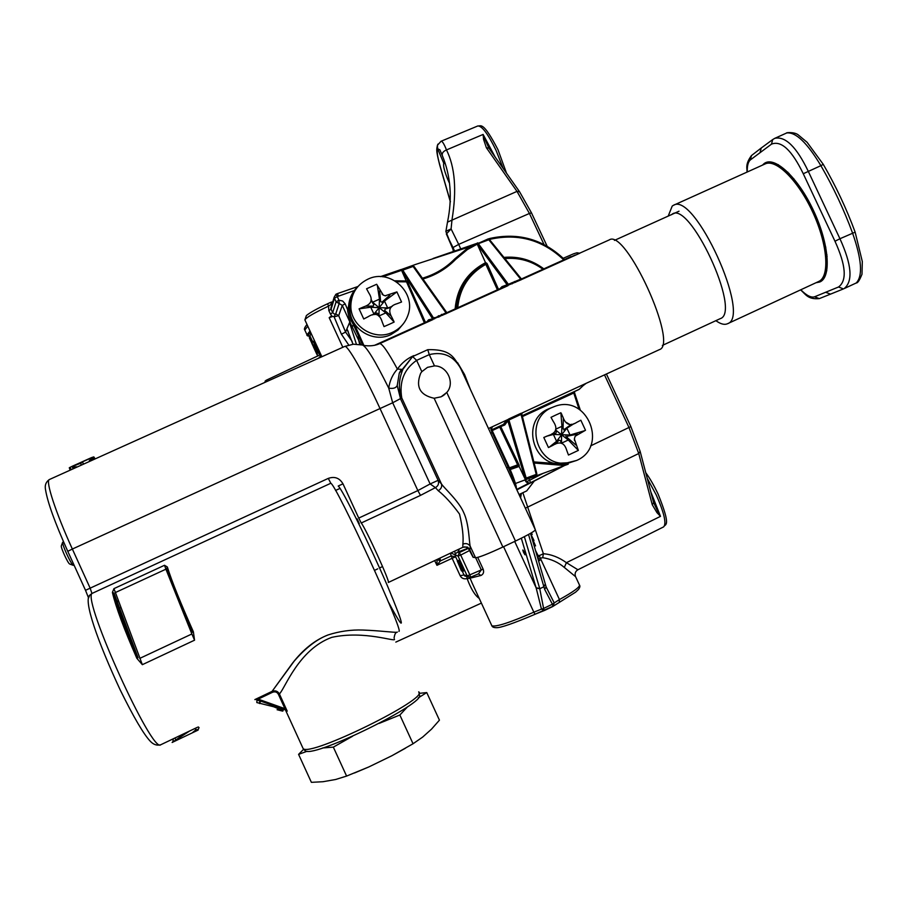 <?xml version="1.0" encoding="UTF-8"?>
<svg xmlns="http://www.w3.org/2000/svg" width="908" height="908" viewBox="0 0 908 908"><rect width="100%" height="100%" fill="white"/><g stroke="black" fill="none" stroke-linecap="round" stroke-linejoin="round"><path stroke-width="1.36" d="M470.526 246.556L477.835 242.833M470.685 246.443L415.603 264.432L412.368 265.59L414.139 266.566M360.839 344.654L350.329 323.044L347.594 310.786L349.966 299.016M425.409 322.351L407.556 281.923L406.829 280.924L406.251 281.525M406.239 280.969L401.574 270.334L402.096 269.267L401.166 269.619M382.779 276.792L401.574 270.334L401.086 269.528L380.429 276.645L401.064 269.528M568.249 464.17L537.457 475.417M537.173 475.463L515.415 483.487M526.368 479.004L525.46 479.333M492.215 430.562L499.718 427.089L518.082 465.747L519.274 465.418L500.751 426.59L504.791 424.967L507.947 420.438L521.76 414.048L536.776 473.477L536.356 475.451L537.298 475.066M536.356 475.451L536.798 473.726M534.131 463.023L561.405 465.248L565.798 464.714M518.729 465.566L525.051 478.891L526.311 479.413L526.197 478.085L524.892 477.892L525.051 478.891M519.251 482.069L526.311 479.413M518.116 465.713L519.274 465.418M492.93 432.208L491.534 428.735L492.476 426.737L490.967 429.688L492.136 432.583L492.942 432.197L508.889 466.667L492.93 432.208M518.082 465.747L509.831 468.721L518.082 465.747M520.863 414.933L522.35 413.117L521.044 413.276L508.843 418.917L506.528 420.438L503.35 424.524L491.92 429.813L503.35 424.524M82.73 464.499L91.731 460.447M70.143 470.174L69.28 467.779L72.016 466.371L73.128 468.823L78.44 466.428M88.643 597.714L89.824 595.126L91.935 593.48C82.844 601.085 152.226 753.901 160.682 744.787L160.682 744.787C152.226 753.901 82.844 601.085 91.935 593.48L90.153 588.157L328.31 478.38C334.666 476.178 339.558 477.994 342.986 483.828L358.739 518.082L417.85 490.581L379.975 408.441C363.62 372.813 347.196 344.28 344.665 346.459L90.562 460.969M363.064 345.188C361.282 344.961 370.77 347.469 378.999 343.916L379.692 343.621C382.257 343.553 388.159 352.043 397.398 369.091C392.687 374.334 389.793 380.668 388.726 388.102L392.676 402.777L430.12 483.953L417.85 490.581L420.495 495.382L435.42 487.619L430.12 483.953L438.121 480.332L400.587 398.998L397.216 385.56L399.259 373.233L401.313 369.284M401.291 269.574L402.777 270.13L413.117 266.441L412.368 265.59M439.778 316.54L441.629 314.35M438.609 315.723L439.143 316.835M577.874 253.99L609.291 239.894C625.737 228.26 678.844 344.507 659.424 349.625L586.171 383.312L582.868 385.843M501.522 287.972L521.464 279.641L516.97 280.992L515.506 282.331M428.054 321.16L446.702 313.419L443.717 314.077L442.616 315.258M402.959 369.227C398.657 379.521 398.26 389.089 401.756 397.931C399.089 381.701 404.049 369.181 416.624 360.363L412.618 356.549L399.27 373.245L401.302 369.306L397.398 369.091C401.779 362.916 407.261 358.433 413.844 355.607M457.575 362.678L464.533 374.471L463.625 374.822M470.412 389.475L464.533 374.471M582.743 386.014L579.02 389.475L522.214 415.785L579.066 389.453M166.8 568.544L167.31 566.955L164.518 565.275L165.903 569.191L191.872 633.977L194.55 640.185L193.37 631.775L192.382 632.297C179.625 603.616 171.124 582.425 166.868 568.714L167.31 566.955L164.518 565.275L113.965 588.622L112.422 592.322L113.999 593.151L112.467 592.72C115.872 607.089 123.999 628.938 136.824 658.255L142.34 664.679L113.965 588.622L112.422 592.322M167.31 566.955L167.458 567.307C171.782 581.188 180.42 602.674 193.37 631.775C180.42 602.674 171.782 581.188 167.458 567.307M285.85 710.101L287.223 711.157L279.414 693.962C277.712 691.067 275.26 690.205 272.071 691.374L294.158 661.172C305.587 647.926 316.858 639.198 327.958 634.976C339.444 631.276 351.044 629.63 362.735 630.038C380.123 630.64 395.286 632.797 397.125 632.184L397.364 632.07M257.327 699.115L256.147 699.5L257.804 700.057L258.178 699.126L254.853 699.591L272.071 691.374L272.536 692.271C275.147 691.317 277.11 692.01 278.416 694.336L284.93 708.671L284.522 709.602L286.043 710.181L284.76 709.103M197.286 727.365L171.294 739.748M388.386 601.913C405.819 634.624 405.626 629.55 387.795 586.67C369.556 544.255 342.055 488.652 338.207 486.03L342.986 483.828M438.224 490.695C441.129 489.015 442.196 486.745 441.424 483.873L438.121 480.332C439.177 483.487 438.28 485.916 435.42 487.619L438.224 490.695C444.636 495.7 451.741 503.486 459.527 514.076C462.524 526.867 463.647 536.889 462.876 544.13L462.842 547.32M388.306 582.482L388.329 582.471C390.735 583.14 365.89 528.592 361.236 522.997L358.739 518.082M473.023 557.081L475.531 557.773C478.981 557.467 488.095 553.88 502.873 547.025L515.46 541.066C528.74 534.653 535.357 530.874 535.289 529.693L460.719 368.523M469.447 549.363L469.879 549.987L470.219 546.275C468.483 543.688 466.031 542.973 462.876 544.13M412.595 356.572L403.004 369.136M427.713 349.705L412.629 356.549L427.759 349.682L429.268 354.619C443.172 351.294 453.648 355.913 460.696 368.489L460.458 367.922M434.478 365.901L427.509 367.343L421.845 371.656L416.624 360.363L429.268 354.619L434.478 365.901C447.326 365.686 455.271 383.233 446.77 392.472L515.46 541.066M421.845 371.656L420.665 373.279C415.433 386.853 419.927 395.184 434.137 398.26L441.118 396.807L446.77 392.472M73.968 468.449L49.384 479.526C45.207 480.332 55.626 512.487 72.356 549.045L392.676 402.777L401.756 397.931L441.424 483.873C443.581 487.539 458.881 501.057 463.682 512.509C469.186 523.916 469.152 543.132 470.219 546.275L475.531 557.773M279.414 693.962C285.135 688.275 298.607 649.413 331.806 637.348C364.641 630.141 396.297 642.535 394.481 639.187M285.725 707.865L284.772 708.342M304.486 750.224L305.701 751.098C316.767 756.863 426.465 702.576 419.417 695.017L418.985 692.656M284.828 708.932L285.373 709.659M257.883 699.898L257.849 699.115M284.397 707.502L285.441 707.23M285.373 707.082L284.249 706.708L284.624 705.55L279.153 693.474M273.989 705.845L273.66 706.753L280.107 709.42M259.904 700.806L256.941 700.272L256.816 702.554L273.66 706.753M259.643 703.564L260.573 701.044M280.561 708.183L279.868 710.067L277.099 709.727L282.672 711.134L283.171 710.601L280.742 709.012M280.992 708.342L279.868 710.067M280.322 708.819L273.807 706.356M259.813 703.087L260.414 700.999M259.733 701.271L259.654 703.042M445.749 312.5L413.117 266.441L414.207 266.657L446.725 312.545L432.821 318.821L428.531 319.82L427.112 321.58M406.126 280.969L394.912 280.788L406.126 280.969L424.376 322.817M403.424 323.679L397.999 330.069L390.939 334.609C372.836 343.599 349.081 328.276 349.83 308.05L352.247 296.564M406.829 280.924L406.148 280.981M477.415 244.524L478.357 243.684L477.642 242.981L477.415 244.524L485.791 263.286M477.642 242.981L466.644 248.94L454.806 258.848C445.76 268.076 434.943 274.534 422.402 278.211C434.943 274.545 445.749 268.087 454.806 258.848L455.646 259.393L467.336 249.598L477.302 244.116M520.42 278.858L488.788 239.769L489.809 239.962L521.34 278.892L508.366 284.295L478.357 243.684L488.788 239.769L487.936 239.008L489.287 239.53M489.401 239.496L490.683 239.156L490.309 238.35L487.993 238.997L490.297 238.361C518.627 232.3 543.324 239.36 564.447 259.54M511.601 282.842L512.101 283.852L514.507 281.525M508.366 284.295L501.988 286.644L499.945 288.687M498.481 289.346L487.051 263.558L486.007 263.456M486.438 262.945L485.485 263.456M456.588 308.266C457.133 299.379 459.641 291.127 464.136 283.523C469.402 274.852 476.507 268.166 485.451 263.468L497.414 289.822M570.894 393.243L571.053 394.049M522.418 416.568L574.492 392.699L574.344 391.643M568.022 462.944L562.393 463.818C532.315 466.871 520.602 420.177 548.534 408.884L551.44 407.726M138.05 657.755C125.406 628.858 117.393 607.327 113.999 593.151L138.05 657.755L136.824 658.255L142.34 664.679L194.55 640.185L193.37 631.775M174.949 738L175.857 740.009L185.561 732.949M173.303 738.783L172.849 741.938L189.59 731.031M194.675 728.602L196.298 729.487L192.734 732.415L198.432 729.079L199.034 727.558L198.194 726.922M497.436 428.145L497.38 427.293M70.109 467.291L71.199 469.697M91.731 460.435L90.618 458.007L91.822 457.507L92.911 459.913M95.136 458.903L93.842 456.906L91.822 457.507M92.639 459.312L93.649 458.313M91.209 459.289L89.347 460.515L89.824 461.003L91.538 460.027M83.479 464.158L82.514 461.82L90.709 458.2M82.651 462.365L80.54 463.307L81.368 465.112M72.095 466.542L80.54 463.307M72.776 468.029L76.612 466.803L72.356 467.121M90.618 458.007L72.016 466.371M83.139 461.366L88.927 458.756M69.28 467.779L70.336 470.083M93.842 456.906L94.818 459.051M94.126 459.357L93.081 457.053M367.91 279.165C357.082 284.567 351.396 293.329 350.851 305.44C350.091 325.904 374.141 341.419 392.46 332.328C399.781 328.866 404.866 323.373 407.715 315.836C417.113 293.012 390.065 268.064 367.91 279.165M383.255 295.1L385.14 295.77L396.898 291.911L401.552 302.001L397.216 303.658C389.521 305.837 387.795 310.491 392.04 317.641L394.129 322.068L389.123 324.383L384.027 326.608L382.234 322.045C379.873 314.054 375.163 312.284 368.103 316.733L363.745 318.98L359.069 308.856L363.575 306.915C371.508 304.362 373.245 299.697 368.796 292.932L366.56 288.778L376.661 284.272L383.255 295.1L381.928 293.976M372.575 314.894L376.445 312.954L377.785 313.464L379.135 316.495M394.129 322.068L385.832 312.897L384.663 310.377L385.151 309.049L392.245 306.302M396.898 291.911L384.504 301.047L387.671 307.914L379.147 307.699L384.504 301.047L381.984 302.171L380.645 301.672L379.476 299.152L379.147 307.699L385.832 312.897L378.954 315.984L379.147 307.699L372.598 302.228L370.997 299.254M377.365 285.555L379.476 299.152L372.598 302.228L373.767 304.748L373.267 306.075L370.748 307.21L379.147 307.699L373.926 314.089L370.748 307.21L359.069 308.856M551.973 407.522C523.7 418.94 535.561 466.213 566.002 463.125L576.546 460.481C608.723 446.997 587.487 393.936 554.936 406.353L551.973 407.522M575.036 436.532L574.378 438.973L578.362 450.402L568.476 455.033L566.796 450.561C564.572 442.695 559.93 440.959 552.859 445.351L548.466 447.553L543.801 437.474L548.33 435.579C556.264 433.071 557.932 428.394 553.335 421.55L550.997 417.339L555.946 414.967L560.883 412.743L562.937 417.09C565.684 424.785 570.315 426.522 576.841 422.299L580.836 420.222L585.501 430.267L575.32 436.124M555.321 444.171L559.056 440.142L560.384 440.641L561.689 443.467M578.362 450.402L568.272 440.005L567.114 437.497L567.591 436.158L570.054 435.011L584.741 430.664M555.48 430.086L556.354 431.958L555.878 433.286L552.041 433.752M555.662 429.223L561.927 426.306L561.553 434.784L568.272 440.005L561.541 443.149L561.553 434.784L566.876 428.167L564.413 429.314L563.085 428.826L561.927 426.306L560.883 412.743M546.23 436.328L553.403 434.444L570.054 435.011L566.876 428.167L574.162 423.571M553.403 434.444L556.581 441.299L561.553 434.784L555.537 429.904M556.581 441.299L549.068 447.304M419.201 693.371L426.749 692.566L439.438 720.158L431.504 729.158L422.663 737.08L413.049 743.754L391.984 755.683L368.898 766.908L346.595 776.079L335.631 779.495L322.987 781.72L311.376 782.333L298.584 754.355L307.074 751.291M354.495 772.992L368.898 766.908M391.984 755.683L405.388 748.26M379.147 723.392L399.849 715.005L407.726 706.628M322.612 747.976L333.338 747.125L352.576 736.24M418.27 697.877L426.749 692.566M303.613 749.293L298.584 754.355M399.849 715.005L413.049 743.754M333.338 747.125L346.595 776.079M116.826 600.733L118.585 601.709M61.392 545.697L61.301 545.924C60.791 547.808 67.805 563.085 69.587 563.97L69.837 564.061M64.071 543.018L62.652 542.292C62.005 544.664 70.972 564.209 73.219 565.321L73.718 564.39M577.908 569.759L566.422 562.676C558.965 557.33 551.292 554.345 543.393 553.732L538.444 556.036M563.21 258.269L573.674 253.775L577.023 252.776L579.747 253.241M604.569 375.015L629.006 427.577L638.733 453.535L652.262 504.723L653.624 502.555M652.262 504.723L656.938 512.611L657.823 511.499L653.658 502.703M657.823 511.499L660.502 516.357L566.422 562.676L564.311 567.432C558.375 562.336 551.179 559.078 542.723 557.671L543.393 553.732L522.849 492.726M575.581 576.671L564.311 567.432M539.193 555.412L540.317 558.193L542.723 557.671M440.959 141.296L441.027 141.262C442.241 140.944 444.057 143.839 446.486 149.933L483.113 134.441L495.11 156.959M449.415 183.064L447.78 179.466C444.432 171.226 443.093 165.801 443.74 163.202L445.056 163.542M450.391 201.633L439.835 165.097C437.452 156.675 436.714 151.227 437.633 148.742L439.858 149.854L442.332 155.631L439.892 149.865M452.99 249.325L446.384 233.969L451.094 228.929L452.014 219.611C456.86 190.26 455.01 167.038 446.486 149.933C443.263 151.307 441.856 153.134 442.264 155.438L439.869 149.797M447.474 222.131L517.004 191.384L486.382 147.743L483.567 139.401L484.986 139.457L483.113 134.441L483.567 139.401M486.382 147.743L488.935 148.174L484.986 139.457M500.342 425.92L500.58 428.871M434.603 318.878L434.535 317.562M438.28 315.87L438.326 317.198M479.231 598.417C474.963 595.478 470.923 588.861 467.109 578.566C463.897 579.315 461.582 578.362 460.152 575.683L452.15 558.295L455.612 556.774L454.84 554.289L457.371 552.246L466.53 548.829L467.438 547.422M475.69 557.796L481.297 569.929L483.135 569.134L477.721 557.41M483.135 569.134C484.18 572.074 483.465 574.185 480.99 575.468L471.513 577.84L469.708 577.42M472.069 582.913L469.947 577.794M546.151 586.784L544.652 589.326L552.382 604.217L543.608 608.439L539.704 588.463L536.129 587.805L541.474 609.132L543.608 608.439L544.278 610.607L541.474 609.132L533.836 612.174L503.577 546.684M524.415 552.484C522.622 549.192 522.338 549.158 523.553 552.382C525.335 555.662 525.63 555.696 524.415 552.484M534.279 481.047L526.708 490.91L519.013 494.531M524.949 479.969L528.127 484.112L516.868 489.889L529.886 483.215M520.375 493.884L519.569 495.734M544.301 610.573L553.04 606.396L552.382 604.217L554.232 602.946L553.063 606.374M538.921 559.158L540.317 558.193L559.453 599.564L554.232 602.946L546.241 587.135M437.361 559.339L440.301 559.623L440.301 560.962L436.952 565.321L434.671 560.611M458.063 551.894L459.312 548.988M457.371 552.246L459.266 552.563L460.708 555.06L458.052 556.105L459.266 552.563L468.596 548.262M478.368 573.89L480.99 575.468M469.913 550.339L460.708 555.06L469.833 574.843L481.297 569.929L478.482 573.845L470.65 577.193L467.983 576.875L467.166 575.865L469.833 574.843L470.65 577.204L478.414 573.867M466.757 576.535L467.109 578.566L470.106 578.317M466.44 576.455L463.988 574.991L460.152 575.683M332.805 301.717L330.535 302.421L331.897 304.725M310.513 332.078C307.54 334.848 307.426 336.3 310.161 336.425M330.399 313.975L331.67 315.78L329.184 317.686L332.998 316.37L334.121 316.835L335.2 314.656L332.669 312.67L330.399 313.975L328.821 310.547L328.582 306.109L332.237 303.613M453.648 251.38L453.013 249.359L453.886 251.3M442.423 155.858L442.264 155.45C450.709 175.88 452.468 198.023 447.542 221.858L445.919 231.279L451.094 228.929L458.699 244.377L453.024 247.543L446.361 234.082M452.74 248.69L445.896 231.54M335.96 294.26L337.243 293.67L338.593 296.008L337.401 293.795M347.219 329.581L348.207 331.568M352.168 341.453L345.585 332.067L341.419 334.223L348.717 345.006M437.066 559.476L440.301 560.962L451.163 555.957L455.612 556.774L457.95 561.7M437.077 559.793L436.952 565.321L452.15 558.295L450.311 553.233M321.546 356.038L321.841 356.742M321.194 355.266L318.617 358.195M356.367 344.132L349.535 322.612L346.901 328.9L353.019 344.245M347.832 310.173L345.176 303.874L342.282 305.383L338.684 315.632L334.121 316.835L341.419 334.223M346.901 328.9L345.585 332.067L338.684 315.632L335.722 313.896L334.791 314.179M328.821 310.547L331.079 309.231L332.669 312.67L336.096 301.819L338.945 300.207L339.172 303.556L336.096 301.819L334.439 298.21L334.167 297.2L335.926 294.26L337.277 296.598L334.439 298.21L331.079 309.231L331.431 306.291M566.229 396.274L566.104 395.457M537.547 409.565L537.457 408.725M560.758 397.931L563.482 397.545M528.127 484.112L530.079 483.158M526.561 481.66L529.636 480.253L530.533 482.977L529.398 483.294L526.561 481.66L525.596 479.742M525.346 479.265L525.062 478.698M529.398 483.294L564.549 465.52L530.556 482.954M505.87 423.559L504.167 423.525L505.847 423.593M504.927 422.538L506.914 422.209M265.204 382.268L265.091 381.178L265.817 381.984M505.994 440.051L507.095 439.688M504.099 436.135L505.767 439.586M462.263 571.098L463.988 574.991L467.166 575.865L458.052 556.105L450.867 552.972M458.937 560.792L458.438 560.327L458.483 561.019M459.482 560.542L464.17 570.701L462.966 571.28L458.279 561.11L459.357 560.599M454.636 551.19L455.884 555.707M462.422 571.132L461.446 570.882L457.235 560.894L461.162 569.861L462.694 571.007M461.116 569.725L461.934 569.339M462.966 571.28L458.279 561.11M536.208 588.066L539.772 588.725L543.858 586.772L545.311 584.06L530.51 533.348M319.934 354.926L318.787 352.429M317.675 350.023L316.109 346.618M318.22 349.183L317.244 347.072L316.483 347.424M317.97 352.531L316.858 350.113M316.937 348.956L317.471 350.113M319.718 354.994L318.163 352.338L317.074 353.008L313.601 345.335L314.27 345.097L316.381 350.681L316.994 349.977L316.438 347.605L313.01 341.329L312.023 342.668L317.902 355.891M312.692 341.692L310.525 337.197L312.568 341.851M317.777 352.747L316.665 350.329M315.019 346.754L314.157 344.87M316.767 350.227L317.879 352.633L316.744 350.238M317.051 349.523L317.596 350.136L318.265 349.353M315.008 344.507L316.029 346.72M317.051 349.875L318.175 352.327L317.062 349.807M313.998 341.045L313.521 341.635M310.014 336.198C307.937 335.915 308.13 334.587 310.57 332.214M316.381 347.196L317.198 347.094M313.952 344.858L314.883 347.162M316.461 350.579L317.573 352.985M317.074 346.334L315.212 343.882L314.281 340.273M320.184 354.801L318.05 348.456M320.592 353.984L320.694 354.574M531.067 533.03L532.224 534.426L531.339 532.871M531.793 537.718L533.983 540.487L530.647 533.802M532.61 538.977L531.316 535.459L533.257 538.943L533.416 540.067L532.61 538.977M533.371 543.132L535.55 545.901L533.586 541.384L535.084 545.424L533.563 543.211L532.236 539.239M536.787 554.867L538.682 556.729L535.516 550.509M535.697 551.111L538.183 555.912L536.617 554.266M537.491 557.285L539.806 560.577L537.286 556.559M198.171 730.055L172.123 742.472L198.171 730.055M489.219 268.45L488.152 268.927M438.814 316.154L438.848 316.96M314.997 347.026L314.463 345.982L314.962 347.072M317.686 352.849L316.574 350.443M316.54 350.477L317.652 352.894M312.329 342.157L311.671 340.727C310.264 338.162 310.048 338.128 311.024 340.602L312.023 342.781M317.414 353.189L316.245 350.647M314.792 347.503L313.714 345.165M311.875 343.496L317.789 355.936M312.954 345.154L312.329 344.075M316.926 354.483L313.362 346.731M330.796 483.26C336.051 484.214 404.741 633.512 398.907 631.332L398.907 631.332C404.741 633.512 336.051 484.214 330.796 483.26L91.935 593.48L330.796 483.26L328.31 478.38M327.947 634.998C315.053 639.958 303.215 649.379 292.433 663.249L272.071 691.374L254.853 699.591M786.51 133.056L786.737 132.954C795.783 131.898 807.167 142.794 820.889 165.665L823.272 164.359C835.837 186.038 846.46 208.636 855.143 232.142L862.305 261.515L861.998 274.216C859.638 280.197 857.72 283.114 856.255 282.967L856.085 283.046M747.261 171.987C747.091 165.88 748.124 161.851 750.36 159.91L771.482 144.145C781.22 140.241 791.81 150.104 803.262 173.734L820.889 165.665C833.362 187.173 843.907 209.6 852.521 232.936C861.726 259.257 862.975 275.93 856.255 282.967L844.145 288.596C853.145 281.332 851.749 264.705 839.945 238.736L855.143 232.153M803.262 173.734L834.974 241.233L839.945 238.736L808.302 171.374C796.622 147.073 785.465 136.041 774.842 138.3L772.697 139.56L771.482 144.145M834.974 241.233C845.961 265.374 847.141 280.629 838.527 286.996L814.555 296.803C811.116 297.881 806.531 295.543 800.777 289.777M815.986 282.74L819.765 282.002C831.637 277.451 829.163 243.684 813.466 210.497C797.939 177.208 774.422 155.54 764.184 163.531L762.448 165.143M826.609 255L827.109 256.465L825.792 257.077M825.644 255.454L826.984 254.83M824.498 247.748L825.792 247.146M793.842 178.717L792.514 179.319M778.36 164.666L776.726 165.404M825.213 271.447L826.813 270.697M810.322 207.137L811.57 206.57M668.209 216.093L672.226 206.037L673.464 205.299C694.472 191.202 751.779 316.744 727.535 323.725L727.274 323.838C724.391 325.007 720.759 324.065 716.378 321.023L715.879 320.672M673.464 205.299L765.183 163.905C776.068 158.525 798.575 180.919 813.069 212.881C827.71 244.785 829.912 276.577 818.8 281.435L818.494 281.571M720.123 318.708L720.135 318.697C742.335 312.602 688.514 197.513 671.557 214.719M825.815 247.237L824.509 247.839M433.4 258.371L475.792 243.753M362.632 345.029L353.36 324.553L352.383 326.766M363.858 345.369L354.256 323.895L353.36 324.553L351.283 320.785L348.513 308.402C348.615 299.697 351.805 292.353 358.07 286.372C351.816 292.342 348.615 299.697 348.513 308.402L347.594 310.786M520.239 481.705L537.139 475.474M510.183 469.538L519.047 466.485M516.289 488.629C516.164 484.634 513.69 477.313 508.889 466.678L508.877 466.667C514.257 479.095 516.765 486.495 516.391 488.856M491.534 428.735L490.944 429.541M506.63 467.756L508.105 467.075L492.136 432.583L490.672 433.264M515.438 486.779C514.291 481.83 511.84 475.259 508.105 467.075L508.889 466.667M491.569 427.986L492.476 426.737L488.504 428.576M517.946 464.748L509.422 467.824M553.801 464.601L534.108 462.921M507.901 420.926L524.892 477.892M491.898 429.756L503.531 424.365M507.595 419.689L488.481 428.531M335.563 490.468L339.422 488.686M357.116 518.843L359.262 523.507M85.522 590.325L67.771 551.315L72.356 549.045L90.153 588.157L85.522 590.325L88.575 598.009M49.384 479.526C45.843 481.989 44.583 485.474 45.582 489.979C47.636 502.487 55.025 522.929 67.771 551.315L67.805 551.338M397.216 385.56C395.899 388.079 393.073 388.919 388.726 388.102C375.004 360.533 366.219 346.164 362.36 345.006L353.428 344.2L344.665 346.459M414.207 266.657L446.6 312.352M522.168 279.267L579.94 253.162M447.519 312.988L507.992 285.668M379.692 343.621L433.105 319.502M586.171 383.312L521.918 413.049M582.425 386.24L579.338 389.26L522.202 415.716M575.297 255L517.038 280.969M501.647 287.915L443.717 314.077M428.145 321.114L374.527 345.335M517.515 280.799L516.731 281.151M194.55 640.185L142.34 664.679M136.824 658.255C123.999 628.938 115.872 607.089 112.467 592.72M113.965 588.622L164.518 565.275M115.203 592.629L165.903 569.191M420.495 495.382L361.236 522.997M464.453 546.843L467.961 547.728M473.136 557.33L468.006 547.762L469.879 549.987L473.295 557.387M434.137 398.26L502.873 547.025M284.93 708.671L258.178 699.126L272.536 692.271M397.125 632.184C395.582 632.411 394.571 634.386 394.106 638.086L394.083 637.881M418.679 691.851C430.199 698.002 309.333 757.533 303.113 748.555L302.625 747.488M284.522 709.602L257.804 700.057L284.533 709.613M283.285 705.062L284.624 705.55M401.745 270.777L432.458 318.606M354.256 323.895C348.468 314.168 348.082 304.282 353.11 294.26M396.456 281.764L406.273 281.832M422.946 278.983C435.602 275.249 446.498 268.711 455.646 259.393M485.462 262.696C467.087 272.525 456.974 287.938 455.124 308.924M467.336 249.598L466.655 248.928L454.817 258.837M490.309 238.35L490.297 238.361C518.616 232.266 543.347 239.337 564.481 259.529M490.683 239.156C518.525 233.163 542.87 240.064 563.732 259.87M543.835 268.859C531.929 259.938 518.638 256.113 503.94 257.395M543.744 268.893C531.94 260.131 518.774 256.431 504.258 257.793M504.893 258.576C518.854 257.35 531.543 260.914 542.961 269.256M443.501 314.236L444.091 313.964M477.676 244.842L507.175 284.862M485.462 263.456C476.507 268.155 469.402 274.852 464.136 283.523L463.784 283.954C459.334 291.468 456.826 299.629 456.259 308.414M457.723 307.755C459.641 288.188 469.084 273.671 486.052 264.194M574.492 392.699L580.28 410.053M561.405 465.248L576.705 460.413L562.109 465.112L554.493 464.465L554.867 463.455L533.859 461.911M569.895 462.649L554.867 463.455M573.708 392.812L579.032 409.236M402.108 271.276L402.777 270.13L433.547 318.004M191.872 633.977L139.73 658.402M521.158 414.797L536.231 474.396L526.197 478.085L509.036 420.404M371.009 300.253L373.767 304.748M380.645 301.672L379.623 290.787M381.984 302.171L389.918 295.077M385.151 309.049L391.166 307.313M384.663 310.377L391.269 316.12M365.425 306.155L373.267 306.075M374.209 314.588L376.445 312.954M378.42 315.757L377.785 313.464M555.424 430.244L556.354 431.958M563.085 428.826L563.346 418.066M564.413 429.314L571.495 424.263M567.591 436.158L577.443 434.126M567.114 437.497L575.831 444.965M561.473 443.388L560.384 440.641M650.809 491.875L660.502 516.357L656.938 512.611M645.758 472.716C649.742 478.051 653.839 485.144 658.05 493.986C671.841 528.081 665.042 523.576 663.691 526.844C666.608 523.439 664.145 512.827 656.291 495.03L647.222 478.278M575.434 576.296C574.605 573.459 575.445 571.28 577.919 569.759L663.566 526.912M578.51 253.741L576.591 252.901M590.631 445.873L630.799 426.612M525.346 508.219L638.733 453.535L640.14 451.355L630.867 426.601L606.476 374.13M559.249 602.333L559.453 599.564C573.788 591.63 580.428 586.704 579.361 584.809L575.581 576.659M503.134 168.366L496.052 150.353C488.05 133.919 481.978 125.792 477.824 125.962C480.922 126.473 482.761 120.458 498.027 149.797L506.516 173.19M477.744 125.996L441.038 141.262M443.74 163.202L437.633 148.742L437.429 145.325C436.669 149.502 435.749 149.502 439.642 164.779L450.379 201.928M437.985 144.077L437.452 145.223M460.742 248.94L458.699 244.377L529.432 213.459L517.004 191.384L519.592 191.781L531.452 212.824M544.005 244.479L529.432 213.459L531.43 212.926M491.625 625.294L491.841 625.76C495.87 627.167 509.865 622.638 533.836 612.174L535.05 614.273C513.19 623.546 500.24 628.018 496.177 627.678C493.736 627.655 492.295 627.019 491.841 625.76L472.081 582.913M543.665 610.8L535.073 614.239L553.744 605.908M514.688 541.429L536.129 587.805L521.317 538.217M539.704 588.463L524.359 536.673M525.846 481.751L526.549 481.637M528.524 534.471L544.652 589.326M546.026 586.545L545.39 584.332M439.835 558.17L440.301 559.623M470.968 577.068L471.513 577.84M330.478 302.443L327.584 303.783L328.582 306.109C314.089 312.942 306.189 317.539 304.895 319.877L306.393 315.541C310.105 312.534 317.153 308.606 327.572 303.771L330.501 302.421M331.102 303.227L332.544 302.602M305.167 330.818L304.816 330.035L307.778 326.154M311.092 333.338L309.923 336.005M309.265 336.017L308.47 335.96M307.335 335.551L307.017 334.825L310.014 331.011M305.009 320.138L321.863 356.731M453.024 247.543L454.59 251.062M337.458 293.602L357.888 286.542M329.184 317.686L342.827 347.276M349.989 322.272L342.282 305.383L339.172 303.556L335.722 313.896M359.716 344.45L357.922 336.981M345.176 303.874L342.668 301.013L338.945 300.207L337.277 296.598L354.302 290.571M542.984 473.409L529.636 480.253L528.785 478.561M525.323 480.707L526.027 480.604M527.979 483.669L516.675 489.457M566.342 438.405L565.843 435.046M564.458 430.869L563.732 429.37M505.154 422.243L507.459 421.505M507.651 421.255L505.37 421.959M320.83 354.495L266.146 380.293L267.088 381.417M310.525 337.197L310.082 336.255M751.449 155.586L750.36 159.91M760.087 152.442L761.256 148.004L772.697 139.56M838.527 286.996L843.453 288.903L830.797 294.022M825.701 292.308L830.536 294.124L819.481 298.539M814.555 296.803L819.311 298.607C807.496 299.663 805.668 294.01 800.515 289.902M814.941 217.137L816.19 216.558M810.765 204.97L809.516 205.537M787.883 172.179L786.498 172.804M815.736 215.525L814.499 216.093L815.736 215.525M811.298 206.037L810.05 206.604M789.029 173.337L787.656 173.961M475.849 243.719L433.071 258.485M491.761 427.532L490.933 428.655M83.786 464.022L77.566 466.826M401.143 269.585L415.626 264.421M516.97 280.992L570.882 256.646M662.352 345.437L720.282 318.629M614.432 240.393L679.025 211.201M89.824 595.126C83.105 600.006 97.428 640.969 120.185 689.887C133.487 716.9 143.475 733.97 150.149 741.11C153.327 744.56 156.834 745.786 160.682 744.787L171.124 739.816M197.149 727.421L160.682 744.787M192.382 632.297C179.591 603.559 171.056 582.266 166.777 568.419L166.697 568.306M388.329 582.471L462.898 547.286C466.633 546.843 468.335 547.002 468.006 547.762M427.759 349.682C452.002 349.058 453.784 358.399 460.05 367.036M442.321 396.194L444.999 394.288M168.411 575.456L168.979 575.195M382.552 566.524L379.544 567.965L382.552 566.524M377.762 568.828L374.573 570.36L377.762 568.828M305.701 751.098L303.113 748.555L285.464 709.954M120.787 607.6L119.584 608.156M468.369 247.816L466.655 248.928M489.741 239.871L487.948 239.008L468.471 247.759M504.258 257.781C518.786 256.408 531.952 260.108 543.767 268.882M501.579 287.938L443.671 314.1M489.809 239.962L521.226 278.733M580.303 410.076L574.514 392.687M428.099 321.137L374.505 345.335M536.776 473.477L521.839 414.298M350.851 305.44L349.83 308.05M385.14 295.77L385.855 295.815M394.083 321.977L393.618 320.762M566.002 463.125L562.393 463.818M561.394 413.639L561.836 414.468M569.475 424.331L566.115 422.299M574.378 438.973L574.503 440.505M577.987 449.392L577.636 448.529M69.587 563.97L73.219 565.321M61.301 545.924L62.652 542.292M640.174 451.514L653.612 502.533M441.027 141.262L437.429 145.314M488.935 148.174L519.478 191.633M531.464 212.847L547.104 246.147M395.82 642.104L481.388 603.105M521.408 493.407L520.579 497.902M546.82 588.532L546.219 586.977M306.995 324.451C304.623 327.368 303.885 329.229 304.816 330.035L307.017 334.825C306.507 335.483 307.574 336.051 310.207 336.516M452.91 249.189L453.376 251.482M321.421 355.777L321.784 356.765M337.243 293.67L335.926 294.26L334.167 297.2L330.83 308.266M357.922 286.508L337.481 293.579M574.832 394.185L574.48 391.575M347.219 329.57L353.008 344.245M553.766 605.874L575.604 592.175L578.51 589.451C579.894 587.465 580.235 586.057 579.554 585.217M266.146 380.293L265.091 381.178M503.531 434.966L504.7 434.739M470.65 577.204L464.703 575.967M317.721 355.97L309.322 337.742M774.83 138.311L786.737 132.954C785.25 132.75 793.933 131.626 798.075 134.759L807.076 142.272L823.272 164.359M746.944 172.134C747.454 168.74 744.662 164.847 751.449 155.574L761.256 147.993M818.8 281.435L727.535 323.725"/></g></svg>
